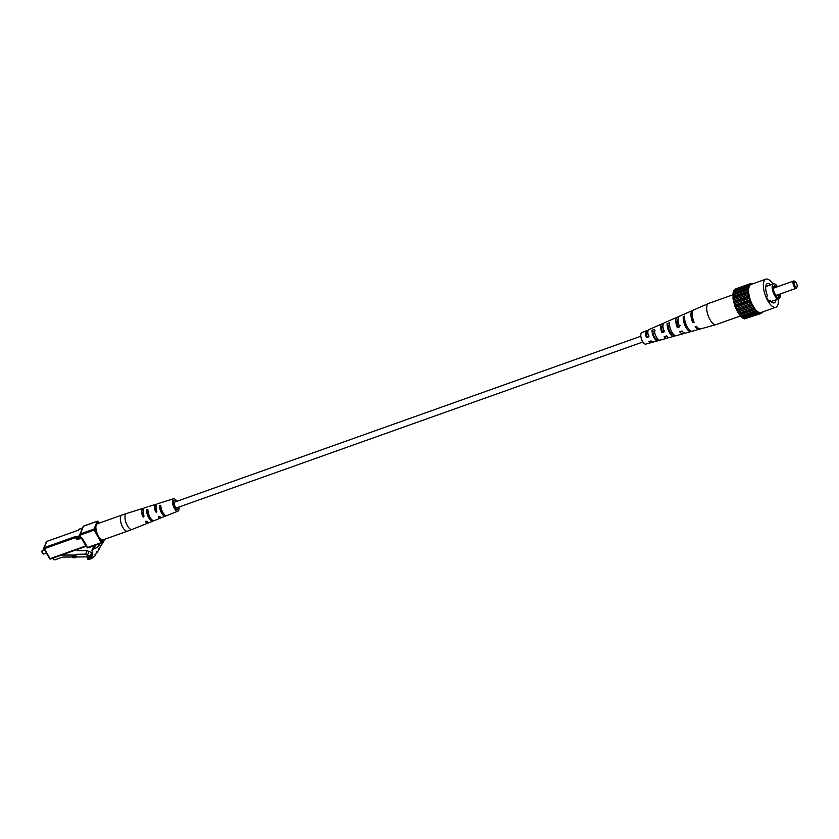 <?xml version="1.0" encoding="UTF-8"?>
<svg xmlns="http://www.w3.org/2000/svg" width="839" height="839" viewBox="0 0 839 839"><rect width="100%" height="100%" fill="white"/><g stroke="black" fill="none" stroke-linecap="round" stroke-linejoin="round"><path stroke-width="1.26" d="M642.873 341.976L176.767 507.826A3.052 1.217 -109.6 0 1 175.099 506.483A3.052 1.217 -109.6 0 1 174.722 502.079L640.828 336.229M100.344 543.441L98.803 545.728A7.75 6.492 22.6 0 1 94.115 548.433L91.954 550.101L92.636 554.799A7.404 6.209 22.6 0 1 92.437 555.387A7.404 6.209 22.6 0 1 90.874 557.474A3.22 2.695 22.6 0 1 87.214 558.092L87.917 559.33A7.257 6.083 -157.4 0 0 93.339 556.939A2.465 2.066 -157.4 0 0 95.027 554.432L95.206 554.159A2.465 2.066 -157.4 0 0 96.894 551.653L97.083 551.38A2.465 2.066 -157.4 0 0 98.771 548.874L103.449 541.921A1.552 1.3 -157.4 0 0 103.459 540.662L103.711 539.624M94.031 545.686L91.954 550.101M90.874 557.474L92.332 553.96A3.22 2.695 22.6 0 1 90.832 554.82M87.214 558.092L87.728 556.855M44.425 549.618L42.359 550.363A1.94 0.776 70.4 0 0 42.118 550.615A1.94 0.776 70.4 0 0 42.107 550.657A1.94 0.776 70.4 0 0 42.275 552.44A1.94 0.776 70.4 0 0 43.271 553.939A1.94 0.776 70.4 0 0 43.659 554.002L46.365 553.037M43.062 553.771A1.552 0.619 -109.6 0 1 42.883 553.709A1.552 0.619 -109.6 0 1 42.086 552.513A1.552 0.619 -109.6 0 1 41.95 551.076A1.552 0.619 -109.6 0 1 41.96 551.055L42.107 550.657M76.045 557.002L88.064 556.855L88.703 557.977L91.734 552.66L87.088 550.646L77.566 550.772L77.891 549.996L75.762 550.017M90.276 556.163L87.371 555.397L88.84 551.894M76.443 549.776L78.3 549.755L78.457 550.762M87.371 555.397L85.62 554.159L87.088 550.646M85.62 554.159L76.108 554.275L75.751 557.715L72.752 557.757L72.867 555.638L75.867 555.596L76.108 554.275M75.867 555.596L75.751 557.715M75.541 556.383L72.542 556.414M53.109 558.082L53.885 559.456A0.776 0.65 -157.4 0 0 54.913 559.844L62.6 557.106L72.626 556.981M75.783 555.061L61.614 555.051M121.781 515.115L97.324 523.809A8.516 3.408 70.4 0 0 96.265 524.962A8.516 3.408 70.4 0 0 97.628 534.611A8.516 3.408 70.4 0 0 103.04 539.865L127.497 531.16A8.516 3.408 -109.6 0 1 122.851 527.427A8.516 3.408 -109.6 0 1 120.722 516.258A8.516 3.408 -109.6 0 1 121.781 515.115L126.437 513.552A8.432 3.377 70.4 0 0 127.444 525.749A8.432 3.377 70.4 0 0 132.09 529.43L148.304 522.97A7.782 3.115 70.4 0 0 148.891 522.519M156.83 511.234L156.442 512.283L156.83 511.234A7.215 2.895 -109.6 0 1 157.312 503.851L160.784 502.76M156.442 512.283L155.477 511.748L156.033 510.427A5.076 2.035 70.4 0 1 156.044 506.987M156.704 504.27A7.278 2.916 70.4 0 0 155.96 504.27A7.278 2.916 70.4 0 0 155.477 511.748M143.836 508.298A7.782 3.115 70.4 0 0 143.081 508.319A7.782 3.115 70.4 0 0 142.661 516.541L143.259 515.115A5.338 2.139 70.4 0 1 143.102 511.643M144.014 516.037L143.626 517.076L144.014 516.037A7.719 3.094 -109.6 0 1 144.444 507.889L147.842 506.819M143.626 517.076L142.661 516.541M178.959 507.039A6.586 2.632 -109.6 0 1 177.983 511.14A6.586 2.632 -109.6 0 1 174.355 508.266A6.586 2.632 -109.6 0 1 173.568 498.744A6.586 2.632 -109.6 0 1 176.914 501.303M148.734 517.81A7.593 3.041 -109.6 0 1 146.5 510.164L147.192 509.294L147.863 509.734A7.541 3.02 70.4 0 0 150.087 517.306A7.541 3.02 70.4 0 0 154.072 520.662L152.761 521.187A7.593 3.041 -109.6 0 1 148.734 517.81M147.192 509.294L147.863 509.734M161.549 513.038A7.09 2.842 -109.6 0 1 159.462 506.095L160.144 505.204L160.826 505.665A7.037 2.821 70.4 0 0 162.892 512.535A7.037 2.821 70.4 0 0 166.521 515.681L165.21 516.205A7.09 2.842 -109.6 0 1 161.549 513.038M160.144 505.204L160.826 505.665M166.185 515.838L165.21 516.205L164.14 514.328M153.726 520.799L152.761 521.187L151.985 519.802M158.802 516.331L158.508 517.065A7.278 2.916 70.4 0 0 160.836 517.978A7.278 2.916 70.4 0 0 161.424 517.506M158.749 516.352L158.508 517.065L158.749 516.352L159.85 516.551A7.215 2.895 -109.6 0 0 162.147 517.453L165.661 516.048M145.986 521.124L145.682 521.868A7.782 3.115 70.4 0 0 148.304 522.97M149.132 516.457A7.782 3.115 70.4 0 0 148.744 515.083M145.934 521.145L145.682 521.868L145.934 521.145L147.035 521.355A7.719 3.094 -109.6 0 0 149.615 522.445L153.002 521.103M150.999 518.712A5.233 2.098 -109.6 0 1 149.227 516.635A5.233 2.098 -109.6 0 1 147.779 512.409L146.5 510.164M163.962 514.118A4.982 1.993 -109.6 0 1 161.99 511.979A4.982 1.993 -109.6 0 1 160.637 508.161L159.462 506.095M176.075 501.596A4.719 1.888 70.4 0 0 174.166 500.495A4.719 1.888 70.4 0 0 174.753 507.333A4.719 1.888 70.4 0 0 177.333 509.399A4.719 1.888 70.4 0 0 178.12 507.343M162 511.402A5.044 2.024 -109.6 0 1 162.168 512.272M149.436 516.037A5.307 2.129 -109.6 0 1 149.625 517.275M797.029 286.896A3.094 1.238 70.4 0 0 797.05 286.844A3.094 1.238 70.4 0 0 796.777 283.981A3.094 1.238 70.4 0 0 795.183 281.589A3.094 1.238 70.4 0 0 794.187 281.894A3.094 1.238 70.4 0 0 794.953 285.952A3.094 1.238 70.4 0 0 797.029 286.896M796.767 287.62A3.87 1.552 -109.6 0 1 796.746 287.693A3.87 1.552 -109.6 0 1 796.714 287.767A3.87 1.552 -109.6 0 1 796.232 288.28A3.87 1.552 -109.6 0 1 793.778 285.9A3.87 1.552 -109.6 0 1 793.159 281.505A3.87 1.552 -109.6 0 1 793.642 280.992A3.87 1.552 -109.6 0 1 794.407 281.128L795.183 281.589M793.642 280.992L774.25 287.892A3.87 1.552 70.4 0 0 773.768 288.406A3.87 1.552 70.4 0 0 774.387 292.801A3.87 1.552 70.4 0 0 776.841 295.181L796.232 288.28M776.652 287.032A6.188 2.475 70.4 0 0 773.873 286.309A6.188 2.475 70.4 0 0 773.621 286.739A6.188 2.475 70.4 0 0 774.303 293.031A6.188 2.475 70.4 0 0 777.879 297.593A6.188 2.475 70.4 0 0 779.305 296.733A6.188 2.475 70.4 0 0 779.546 294.216M777.47 297.436A5.737 2.297 70.4 0 0 778.424 296.618A5.737 2.297 70.4 0 0 778.676 294.531M777.533 286.718A7.939 3.178 70.4 0 0 773.548 283.823A7.939 3.178 70.4 0 0 772.572 284.882A7.939 3.178 70.4 0 0 773.831 293.881A7.939 3.178 70.4 0 0 778.875 298.778A7.939 3.178 70.4 0 0 779.861 297.709A7.939 3.178 70.4 0 0 780.123 294.017M770.653 284.851A10.267 4.111 70.4 0 0 767.423 283.53A10.267 4.111 70.4 0 0 767.36 295.548L766.605 297.352L769.52 302.491L770.275 300.677A10.267 4.111 70.4 0 0 774.303 302.869A10.267 4.111 70.4 0 0 775.572 301.495A10.267 4.111 70.4 0 0 775.981 299.806M772.96 284.033A14.913 5.967 70.4 0 0 765.871 279.156A14.913 5.967 70.4 0 0 764.025 281.159A14.913 5.967 70.4 0 0 766.395 298.055A14.913 5.967 70.4 0 0 775.865 307.252A14.913 5.967 70.4 0 0 777.711 305.249A14.913 5.967 70.4 0 0 778.288 298.988M765.871 279.156L751.157 284.39A14.913 5.967 70.4 0 0 749.311 286.393A14.913 5.967 70.4 0 0 751.681 303.288A14.913 5.967 70.4 0 0 761.151 312.486L775.865 307.252M775.729 287.358A5.737 2.297 70.4 0 0 773.652 286.686M762.064 312.16L761.602 313.314L760.249 312.821L759.893 313.44L755.866 310.692L750.297 300.897L748.357 293.136L748.514 286.791L750.706 283.561L752.74 283.823M761.602 313.314L745.787 318.463M759.893 313.44L744.518 318.914L743.186 317.792M757.942 312.548L742.567 318.023L738.425 313.482L734.922 306.371L732.982 298.611L733.129 292.255L748.514 286.791M733.695 292.056L733.999 290.179L749.374 284.704M735.184 289.759L735.331 289.036L750.706 283.561M762.924 312.16L761.739 312.59M760.124 313.052L760.889 312.779M743.805 318.075L759.18 312.601M755.866 310.692L740.48 316.167M741.11 316.24L756.484 310.766M741.886 316.932L757.26 311.458M753.81 308.007L738.425 313.482M739.117 313.901L754.502 308.427M739.893 314.908L755.268 309.434M751.912 304.662L736.527 310.136M737.25 310.881L752.625 305.406M737.963 312.129L753.338 306.654M750.297 300.897L734.922 306.371M735.614 307.378L750.999 301.914M736.223 308.794L751.597 303.319M749.091 296.964L733.706 302.439M734.335 303.645L749.72 298.181M734.786 305.123L750.171 299.649M748.357 293.136L732.982 298.611M733.496 299.932L748.87 294.458M733.768 301.369L749.143 295.894M748.168 289.665L732.783 295.129M733.15 296.492L748.524 291.018M733.223 297.793L748.598 292.318M733.328 293.556L748.703 288.081M733.192 294.625L748.577 289.151M734.01 291.322L749.384 285.847M749.646 284.788L750.527 284.473M752.405 283.435L751.136 283.886M768.786 301.201L770.275 300.677M740.386 315.967L716.118 324.599A11.232 4.499 -109.6 0 1 715.992 324.641A11.232 4.499 -109.6 0 1 709.993 319.669A11.232 4.499 -109.6 0 1 707.204 304.945A11.232 4.499 -109.6 0 1 708.473 303.487A11.232 4.499 -109.6 0 1 708.588 303.435L733.129 294.709M662.967 325.626A5.684 2.276 70.4 0 0 662.611 325.689A5.684 2.276 70.4 0 0 662.317 331.562L664.635 330.776M692.5 316.985A6.953 2.779 70.4 0 0 693.454 321.075L693.612 321.022M678.069 319.512A6.313 2.527 70.4 0 0 677.891 326.319L680.209 325.542M647.855 331.908A5.044 2.024 70.4 0 0 647.11 331.877A5.044 2.024 70.4 0 0 646.754 336.785L649.071 336.009M657.933 340.728L657.115 339.292A5.317 2.129 -109.6 0 1 654.399 336.921A5.317 2.129 -109.6 0 1 652.847 331.762L652.029 330.325A6.932 2.769 -109.6 0 0 654.063 337.729A6.932 2.769 -109.6 0 0 657.766 340.791A6.932 2.769 -109.6 0 0 657.933 340.728L660.366 340.047A7.1 2.842 70.4 0 1 660.157 340.131L667.015 338.232A7.614 3.052 70.4 0 0 667.991 337.278M655.133 330.849L652.847 331.762M674.231 336.166L673.161 334.279A5.946 2.381 -109.6 0 1 669.983 331.646A5.946 2.381 -109.6 0 1 668.232 325.595L667.162 323.718A8.117 3.251 -109.6 0 0 669.532 332.737A8.117 3.251 -109.6 0 0 673.864 336.324A8.117 3.251 -109.6 0 0 674.231 336.166L676.654 335.485M669.501 325.092L668.232 325.595M687.728 327.713A6.628 2.653 -109.6 0 1 686.554 326.035A6.628 2.653 -109.6 0 1 684.603 319.051L683.271 316.702A9.386 3.755 -109.6 0 0 685.977 327.42A9.386 3.755 -109.6 0 0 690.99 331.573A9.386 3.755 -109.6 0 0 691.556 331.279L691.703 331.237M663.271 324.011A7.614 3.052 70.4 0 0 661.908 323.896A7.614 3.052 70.4 0 0 661.877 332.611L664.184 331.877A7.792 3.115 -109.6 0 1 664.194 322.889L668.421 321.043A8.117 3.251 -109.6 0 1 668.631 320.97M693.224 310.346A9.995 3.996 70.4 0 0 692.521 310.482A9.995 3.996 70.4 0 0 692.783 322.679L694.105 322.26A10.089 4.038 -109.6 0 1 693.822 309.906L708.473 303.487M678.541 317.215A8.799 3.524 70.4 0 0 677.209 317.184A8.799 3.524 70.4 0 0 677.335 327.65L679.632 326.906A8.977 3.597 -109.6 0 1 679.496 316.188L684.708 313.901A9.386 3.755 -109.6 0 1 685.117 313.786M648.012 330.839A6.418 2.569 70.4 0 0 646.607 330.597A6.418 2.569 70.4 0 0 646.439 337.561L648.736 336.827A6.597 2.643 -109.6 0 1 648.893 329.601L653.12 327.745A6.932 2.769 -109.6 0 1 653.12 327.745L655.353 326.77A7.1 2.842 70.4 0 1 655.395 326.749L661.908 323.896M646.607 330.597L641.73 332.737A6.041 2.423 70.4 0 0 642.548 341.442A6.041 2.423 70.4 0 0 645.778 344.116L650.917 342.69A6.418 2.569 70.4 0 0 651.851 341.62M660.157 340.131A7.1 2.842 70.4 0 1 656.371 336.984A7.1 2.842 70.4 0 1 654.284 329.339L652.029 330.325M690.99 331.573L685.505 333.093A8.977 3.597 -109.6 0 1 681.95 330.975L679.642 331.72A8.799 3.524 70.4 0 0 683.114 333.765L676.265 335.663A8.296 3.325 70.4 0 1 671.829 331.992A8.296 3.325 70.4 0 1 669.417 322.732L667.162 323.718M715.992 324.641L700.586 328.919A10.089 4.038 -109.6 0 1 696.412 326.319L695.101 326.749A9.995 3.996 70.4 0 0 699.212 329.297L692.364 331.195A9.481 3.796 70.4 0 1 687.298 327A9.481 3.796 70.4 0 1 684.561 316.135L683.271 316.702M692.521 310.482L686.008 313.335A9.481 3.796 70.4 0 0 685.631 313.566L684.341 314.122A9.386 3.755 -109.6 0 1 684.708 313.901M677.209 317.184L670.707 320.037A8.296 3.325 70.4 0 0 670.487 320.162L668.232 321.138A8.117 3.251 -109.6 0 1 668.421 321.043M699.212 329.297A9.995 3.996 70.4 0 0 699.841 328.961M683.114 333.765A8.799 3.524 70.4 0 0 684.121 332.905M673.864 336.324L669.407 337.561A7.792 3.115 -109.6 0 1 666.491 335.936L664.194 336.68A7.614 3.052 70.4 0 0 667.015 338.232M657.766 340.791L653.308 342.029A6.597 2.643 -109.6 0 1 651.043 340.896L648.746 341.63A6.418 2.569 70.4 0 0 650.917 342.69M657.115 339.292L657.87 339.061M681.205 331.216A6.313 2.527 70.4 0 0 682.306 331.415M665.484 336.261A5.684 2.276 70.4 0 0 666.418 336.397A5.684 2.276 70.4 0 0 666.732 336.219M669.134 329.622A5.779 2.307 -109.6 0 1 669.386 330.451M649.743 341.305A5.044 2.024 70.4 0 0 650.487 341.389A5.044 2.024 70.4 0 0 651.054 340.896M692.783 322.679L693.454 321.075M677.335 327.65L677.891 326.319M661.877 332.611L662.317 331.562M646.439 337.561L646.754 336.785M103.459 540.662L103.921 539.55M98.803 545.728L99.652 543.693M94.115 548.433L95.468 545.182M76.349 538.68L75.416 537.621L44.383 548.664L50.067 558.669L85.851 545.948L81.509 538.313L77.88 539.246M76.055 538.743A1.552 1.3 -157.4 0 0 78.1 539.519M100.187 538.607L102.106 541.994L102.987 539.886M99.096 523.179L98.247 521.69L97.366 523.798M95.877 527.364L94.996 529.482L96.925 532.87M82.526 538.617L87.571 547.5L101.278 542.623L94.167 530.101L80.46 534.988L80.271 533.971L93.978 529.094L97.23 521.302L83.522 526.179L80.271 533.971A0.776 0.65 -157.4 0 0 79.957 534.831L79.999 535.366A0.776 0.65 22.6 0 1 79.642 535.691L80.46 534.988A1.552 1.3 -157.4 0 1 79.831 536.708L76.422 537.925L77.062 539.047L80.471 537.841A1.552 1.3 -157.4 0 1 82.526 538.617L80.471 537.841M101.561 542.938L87.99 547.836L87.057 547.489A0.776 0.776 0 0 0 87.99 547.836L101.697 542.959L102.106 541.994A0.776 0.65 -157.4 0 1 101.792 542.854L101.697 542.959A0.776 0.776 0 0 0 102.159 542.529L103.302 539.771M82.516 528.035L79.485 529.115A1.552 0.577 -29.6 0 1 77.817 530.374L46.795 541.417L44.194 547.647A0.776 0.65 -157.4 0 0 43.88 548.507L49.564 558.669A0.776 0.776 0 0 0 50.497 559.015L49.564 558.669L43.995 548.727M80.754 538.156L77.482 539.393L75.919 537.768A0.776 0.65 22.6 0 1 75.867 537.233A0.776 0.776 0 0 0 75.909 537.914L76.234 536.908L79.642 535.691L79.831 536.708M77.817 530.374L46.795 541.417A0.776 0.65 -157.4 0 0 46.428 541.742L43.827 547.972A0.776 0.776 0 0 0 43.869 548.654L44.194 547.647L75.216 536.603L75.814 537.558M75.867 537.233A0.776 0.65 22.6 0 1 76.234 536.908A1.552 0.577 -29.6 0 0 75.216 536.603M86.123 546.262L50.497 559.015L86.344 546.22M98.069 521.47L98.247 521.69A0.776 0.65 -157.4 0 0 97.23 521.302L97.523 521.26M94.996 529.482A0.776 0.65 -157.4 0 0 93.978 529.094L94.167 530.101L94.996 529.482M79.715 529.031L79.485 529.115A0.776 0.65 -157.4 0 0 79.076 529.629M82.558 527.951L79.579 529.01A0.776 0.776 0 0 0 79.118 529.44L78.048 530.279M99.17 523.158L98.257 521.543A0.776 0.776 0 0 0 97.324 521.197L83.617 526.074A0.776 0.776 0 0 0 83.155 526.504A0.776 0.65 -157.4 0 1 83.522 526.179L83.753 526.095M46.428 541.742A0.776 0.776 0 0 1 46.89 541.312L47.026 541.333M80.995 538.072L77.482 539.393A0.776 0.776 0 0 1 76.548 539.047L76.034 537.988M95.006 555.775L95.73 554.034M96.873 552.995L97.597 551.254M98.75 550.216L100.198 546.755M103.554 541.732L104.56 539.32M83.155 526.504L79.904 534.296A0.776 0.776 0 0 0 79.946 534.978M173.568 498.744L161.958 502.393M155.96 504.27L149.164 506.41M143.081 508.319L126.437 513.552M177.983 511.14L166.542 515.702M160.836 517.978L154.145 520.641M127.497 531.16L132.09 529.43M797.05 286.844L796.746 287.693M773.548 283.823L765.745 286.592M778.875 298.778L771.072 301.558"/></g></svg>

